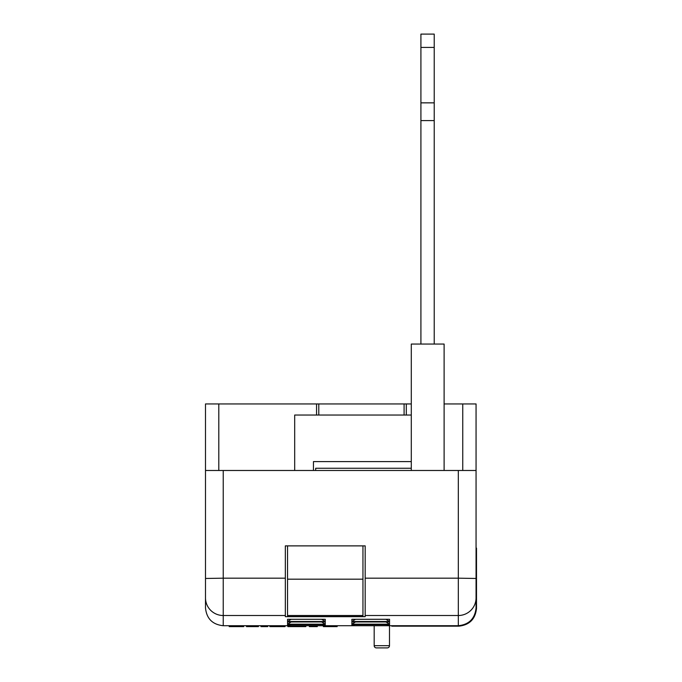 <?xml version="1.0" encoding="UTF-8"?>
<svg xmlns="http://www.w3.org/2000/svg" width="682" height="682" viewBox="0 0 682 682"><rect width="100%" height="100%" fill="white"/><g stroke="black" fill="none" stroke-linecap="round" stroke-linejoin="round"><path stroke-width="1.02" d="M287.548 615.514L287.548 616.562L362.952 616.562L362.952 579.18L287.548 579.18L287.548 615.514L362.952 615.514M287.548 545.881L287.548 579.18M362.952 579.18L362.952 545.881M391.783 625.718L391.783 626.17L458.764 626.17C469.463 625.036 475.38 619.12 476.505 608.421L476.505 548.098L476.062 548.098M246.483 625.718L246.483 626.613L258.401 626.613L258.401 625.718M252.809 626.613L252.809 625.718M246.952 626.613L246.952 625.718M269.859 625.718L269.859 626.613L285.042 626.613L285.042 625.718M279.995 626.613L279.995 625.718M287.847 625.718L287.847 626.613L305.843 626.613L305.843 625.718M299.91 626.613L299.91 625.718M296.849 626.613L296.849 625.718M293.78 626.613L293.78 625.718M476.062 578.464L458.321 578.183L458.321 470.478L476.062 470.478L476.062 607.977C474.936 618.676 469.02 624.593 458.321 625.718L323.37 625.718L323.37 626.613L337.155 626.613L337.155 625.718M336.925 626.613L336.925 625.718M434.221 47.408L420.913 47.408L420.913 34.1L434.221 34.1L434.221 102.854L420.913 102.854L420.913 344.06M434.221 102.854L434.221 120.595L420.913 120.595M434.221 120.595L434.221 344.06M420.913 47.408L420.913 102.854M313.447 470.478L313.447 461.603L411.289 461.603M411.289 468.261L315.664 468.261L315.664 470.478M411.289 415.031L294.692 415.031L294.692 470.478M322.356 624.627L325.254 625.718L223.236 625.718C212.537 624.593 206.62 618.676 205.495 607.977L205.495 470.478L223.236 470.478L223.236 578.183L205.495 578.464M444.11 403.94L462.754 403.94L462.754 470.478L462.754 403.94L476.062 403.94L476.062 470.478M218.803 470.478L218.803 403.94L205.495 403.94L205.495 470.478M218.803 403.94L411.289 403.94M458.321 470.478L223.236 470.478M285.332 578.183L285.332 545.881L365.177 545.881L365.177 616.664L285.332 616.664L285.332 578.183L223.236 578.183L223.236 625.718M458.321 625.718L458.321 578.183L365.177 578.183M205.495 601.294L205.495 607.977M316.559 403.94L316.559 415.031L316.559 403.94M406.31 403.94L406.31 415.031M444.11 470.478L444.11 344.06L411.289 344.06L411.289 470.478M355.467 621.967L351.869 624.166L351.869 621.941L352.747 621.941M385.969 621.967L389.567 624.166L351.869 624.166M351.869 621.941L388.689 621.941M386.677 624.627L389.567 625.718L386.651 624.627M388.689 624.61L389.567 624.61L389.567 625.718M351.869 625.718L354.785 624.627L351.869 625.718L351.869 624.61L389.567 624.61M352.747 624.61L351.869 624.61M288.426 624.61L287.548 624.61L287.548 625.718L290.447 624.627M324.376 624.61L325.254 624.61L325.254 625.718L322.339 624.627M291.154 621.967L287.548 624.166L287.548 621.941L288.426 621.941M321.648 621.967L325.254 624.166L287.548 624.166M287.548 621.941L324.376 621.941M352.747 619.282L388.689 619.282M355.467 619.307L351.869 621.498L351.869 619.282M389.567 619.282L389.567 621.498L385.969 619.307M291.154 619.307L287.548 621.498L287.548 619.282L288.426 619.282M321.648 619.307L325.254 621.498L287.548 621.498M287.548 619.282L324.376 619.282M374.179 625.718L374.179 645.683A2.217 2.217 0 0 0 376.404 647.9L387.265 647.9A2.217 2.217 0 0 0 389.482 645.683L389.482 625.718M229.195 625.718L229.195 626.613L243.687 626.613L243.687 625.718M240.175 626.613L240.175 625.718M232.698 626.613L232.698 625.718M260.976 625.718L260.976 626.613L267.753 626.613L267.753 625.718M309.347 625.718L309.347 626.613L317.292 626.613L317.292 625.718M314.479 626.613L314.479 625.718M276.542 626.613L276.542 625.718M285.332 615.514L223.236 615.514A17.741 17.655 180 0 1 205.495 597.858M476.062 597.858A17.741 17.655 180 0 1 458.321 615.514L365.177 615.514M325.254 621.941L325.254 624.166M287.548 624.61L325.254 624.61M389.567 621.941L389.567 624.166M389.567 621.498L351.869 621.498M325.254 619.282L325.254 621.498M318.784 403.94L318.784 415.031M404.094 403.94L404.094 415.031M374.179 645.683L389.482 645.683M352.313 621.967L389.132 621.967M352.313 624.627L389.132 624.627M287.992 624.627L324.811 624.627M287.992 621.967L324.811 621.967M352.313 619.307L389.132 619.307M287.992 619.307L324.811 619.307"/></g></svg>
